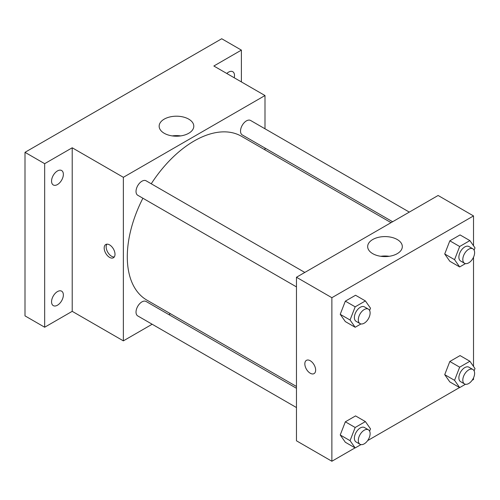 <?xml version="1.0" encoding="UTF-8"?>
<svg xmlns="http://www.w3.org/2000/svg" width="500" height="500" viewBox="0 0 500 500"><rect width="100%" height="100%" fill="white"/><g stroke="black" fill="none" stroke-linecap="round" stroke-linejoin="round"><path stroke-width="0.75" d="M152.15 324.237L123.356 340.863L72.213 311.331L44.669 327.231L25 315.875L25 152.325L221.719 38.75L241.388 50.113L241.388 81.912M170.406 313.694L168.844 314.6M57.456 305.219A8.344 4.819 -60 0 1 53.288 305.631A8.344 4.819 -60 0 1 52.006 298.944A8.344 4.819 -60 0 1 57.456 291.594A8.344 4.819 -60 0 1 61.631 291.175A8.344 4.819 -60 0 1 62.912 297.863A8.344 4.819 -60 0 1 57.456 305.219M57.456 184.556A8.344 4.819 -60 0 1 53.288 184.969A8.344 4.819 -60 0 1 52.006 178.281A8.344 4.819 -60 0 1 57.456 170.931A8.344 4.819 -60 0 1 61.631 170.519A8.344 4.819 -60 0 1 62.912 177.206A8.344 4.819 -60 0 1 57.456 184.556M72.213 311.331L72.213 147.781L44.669 163.681L25 152.325M44.669 327.231L44.669 163.681M123.356 340.863L123.356 177.312L72.213 147.781M123.356 177.312L264.994 95.538L213.85 66.013L241.388 50.113M164.219 133.275A17.325 10 180 0 1 159.15 126.206A17.325 10 180 0 1 176.469 116.2A17.325 10 180 0 1 193.794 126.206A17.325 10 180 0 1 183.1 135.444A17.325 10 180 0 1 164.219 133.275M226.8 73.487A8.344 4.819 -60 0 1 228.6 72.119A8.344 4.819 -60 0 1 232.775 71.706A8.344 4.819 -60 0 1 234.219 77.775M142.894 198.231A94.588 54.612 120 0 0 127.294 256.812A94.588 54.612 120 0 0 146.881 300.113L296.469 386.475M391.056 222.65L241.469 136.281A94.588 54.612 120 0 0 151.237 183.775M264.994 95.538L264.994 128.787M264.994 148.062L264.994 149.869M409.312 212.106L250.594 120.475A8.344 4.819 120 0 0 244.163 122.713A8.344 4.819 120 0 0 240.525 131.113A8.344 4.819 120 0 0 242.25 134.931L392.619 221.744M296.469 388.281L146.1 301.469A8.344 4.819 120 0 0 139.669 303.706A8.344 4.819 120 0 0 136.025 312.1A8.344 4.819 120 0 0 137.756 315.925L296.469 407.556M296.469 286.894L137.756 195.263A8.344 4.819 -60 0 1 137.756 185.625A8.344 4.819 -60 0 1 146.1 180.806L304.812 272.438M115 254.256A7.65 4.419 60 0 1 113.413 257.762A7.65 4.419 60 0 1 105.763 253.344A7.65 4.419 60 0 1 105.763 244.513A7.65 4.419 60 0 1 111.656 246.562A7.65 4.419 60 0 1 115 254.256M114.275 256.962A7.65 4.419 60 0 1 107.744 252.2A7.65 4.419 60 0 1 106.888 244.163M172.275 135.906A17.325 10 180 0 1 180.669 135.906M355.056 447.869L331.875 461.25L296.469 440.806L296.469 277.256L438.106 195.481L473.512 215.925L473.512 245.75M473.512 377.894L473.512 379.475L472.144 380.262M459.55 387.537L367.65 440.594M449.831 261.262L444.719 253.994L449.831 240.819L460.056 234.919L449.831 240.819L444.719 253.994L449.831 261.262L459.669 266.944L454.556 259.669L459.669 246.5L469.888 240.6L475 247.869L474.106 250.169M345.337 442.256L340.225 434.981L345.337 421.812L355.556 415.913L345.337 421.812L340.225 434.981L345.337 442.256L355.175 447.931L350.062 440.662L355.175 427.488L365.394 421.587L370.506 428.862L369.613 431.156M473.512 257.238L473.512 366.413M331.875 461.25L331.875 297.7L473.512 215.925M449.831 381.925L444.719 374.656L449.831 361.481L460.056 355.581L449.831 361.481L444.719 374.656L449.831 381.925L459.669 387.606L454.556 380.331L459.669 367.163L469.888 361.256L475 368.531L474.106 370.825M345.337 321.594L340.225 314.325L345.337 301.15L355.556 295.25L345.337 301.15L340.225 314.325L345.337 321.594L355.175 327.275L350.062 320L355.175 306.831L365.394 300.925L370.506 308.2L369.613 310.494M331.875 297.7L296.469 277.256M372.738 253.663A17.325 10 180 0 1 367.669 246.594A17.325 10 180 0 1 384.988 236.588A17.325 10 180 0 1 402.312 246.594A17.325 10 180 0 1 391.619 255.831A17.325 10 180 0 1 372.738 253.663M315.65 370.106A7.65 4.419 60 0 1 314.062 373.606A7.65 4.419 60 0 1 306.413 369.188A7.65 4.419 60 0 1 306.413 360.356A7.65 4.419 60 0 1 312.306 362.406A7.65 4.419 60 0 1 315.65 370.106M314.062 373.606A7.65 4.419 60 0 1 306.419 369.188A7.65 4.419 60 0 1 306.413 360.356M380.794 256.294A17.325 10 180 0 1 389.188 256.294M360.956 323.931L355.175 327.275M368.387 309.144L364.456 306.875A8.344 4.819 120 0 0 358.025 309.106A8.344 4.819 120 0 0 354.381 317.506A8.344 4.819 120 0 0 356.112 321.325L360.044 323.6A8.344 4.819 120 0 0 368.387 318.781A8.344 4.819 120 0 0 368.387 309.144A8.344 4.819 120 0 0 361.956 311.381A8.344 4.819 120 0 0 358.312 319.781A8.344 4.819 120 0 0 360.044 323.6M350.062 320L340.225 314.325M355.175 306.831L345.337 301.15M365.394 300.925L355.556 295.25M465.45 263.606L459.669 266.944M472.887 248.812L468.95 246.544A8.344 4.819 120 0 0 462.519 248.775A8.344 4.819 120 0 0 458.875 257.175A8.344 4.819 120 0 0 460.606 261L464.538 263.269A8.344 4.819 120 0 0 472.887 258.45A8.344 4.819 120 0 0 472.887 248.812A8.344 4.819 120 0 0 466.456 251.05A8.344 4.819 120 0 0 462.812 259.45A8.344 4.819 120 0 0 464.538 263.269M454.556 259.669L444.719 253.994M459.669 246.5L449.831 240.819M469.888 240.6L460.056 234.919M360.956 444.594L355.175 447.931M368.387 429.806L364.456 427.531A8.344 4.819 120 0 0 358.025 429.769A8.344 4.819 120 0 0 354.381 438.169A8.344 4.819 120 0 0 356.112 441.987L360.044 444.263A8.344 4.819 120 0 0 368.387 439.444A8.344 4.819 120 0 0 368.387 429.806A8.344 4.819 120 0 0 361.956 432.044A8.344 4.819 120 0 0 358.312 440.438A8.344 4.819 120 0 0 360.044 444.263M350.062 440.662L340.225 434.981M355.175 427.488L345.337 421.812M365.394 421.587L355.556 415.913M465.45 384.263L459.669 387.606M472.887 369.475L468.95 367.206A8.344 4.819 120 0 0 462.519 369.438A8.344 4.819 120 0 0 458.875 377.837A8.344 4.819 120 0 0 460.606 381.656L464.538 383.931A8.344 4.819 120 0 0 472.887 379.113A8.344 4.819 120 0 0 472.887 369.475A8.344 4.819 120 0 0 466.456 371.712A8.344 4.819 120 0 0 462.812 380.112A8.344 4.819 120 0 0 464.538 383.931M454.556 380.331L444.719 374.656M459.669 367.163L449.831 361.481M469.888 361.256L460.056 355.581"/></g></svg>
